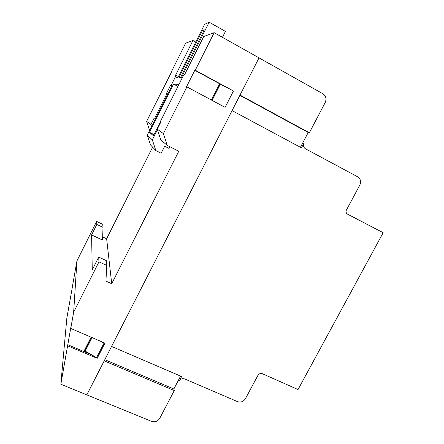 <?xml version="1.0" encoding="UTF-8"?>
<svg xmlns="http://www.w3.org/2000/svg" width="444" height="444" viewBox="0 0 444 444"><rect width="100%" height="100%" fill="white"/><g stroke="black" fill="none" stroke-linecap="round" stroke-linejoin="round"><path stroke-width="0.67" d="M178.96 84.421L173.549 84.099L177.944 86.452M173.549 84.099L149.439 132.268L153.469 135.792L160.506 121.756M149.439 132.268L154.051 134.632M203.563 31.469L202.286 30.753L204.357 29.876L180.58 77.334L178.943 77.367L202.286 30.753M176.09 77.417L178.038 77.384L204.595 24.348L209.157 22.2L225.447 31.396L222.455 37.335M209.157 22.2L181.535 77.317L182.534 77.3M157.459 129.681L152.331 139.904L147.247 135.048L150.505 144.894L155.855 150.577L161.133 153.258L164.685 146.209L169.07 148.446L169.924 146.748M152.331 139.904L155.855 150.577M147.247 135.048L171.95 85.692M98.957 261.855L73.66 312.176L76.929 260.928L96.653 221.428L102.714 224.287L103.014 227.367L102.597 239.599L102.398 239.993L91.581 234.948L92.263 269.891L98.685 257.104L98.957 261.855L106.727 265.412L106.255 260.584L98.685 257.104M102.686 236.935L106.632 238.772L111.722 283.727L105.938 281.113L106.727 265.412M171.367 72.333L146.614 121.367L149.584 130.381M104.795 359.69L173.854 388.977L174.287 390.548L104.201 360.855L86.819 394.866L60.839 384.238L66.85 318.004L72.294 287.557M111.722 283.727L178.771 151.271L167.238 145.377L160.817 139.96L157.281 129.149L160.883 121.978L160.306 121.634L183.688 74.997L184.454 74.964L203.729 36.519L214.158 32.673L259.024 57.875L240.015 95.072L309.346 132.784L325.236 102.464C326.729 98.823 325.952 95.921 322.893 93.756L259.024 57.875L86.819 394.866L151.571 421.356C155.023 422.383 157.731 421.389 159.701 418.376L174.287 390.548M195.737 42.041L192.951 40.493L185.648 43.19L171.156 72.217M211.405 100.022L219.647 83.777L194.811 70.269L195.277 70.23L214.158 32.673M167.238 145.377L163.414 133.622L186.907 86.88L186.48 86.846L194.811 70.269M219.647 83.777L233.455 91.003L195.277 70.23M67.671 345.826L97.192 358.325L104.934 343.134L70.768 328.443L70.84 327.394L60.839 384.238M91.764 354.884L67.76 344.711M83.844 351.526L91.114 337.19M97.192 358.325L96.909 357.065M76.929 260.928L72.233 287.529M73.66 312.176L70.768 328.443M106.632 238.772L152.631 147.153M146.614 121.367L150.927 124.514L151.559 126.435M167.727 94.122L166.961 93.717M156.072 119.014L154.667 118.287L167.038 93.562L166.467 93.456L170.579 85.231L171.839 85.908M167.038 93.562L168.443 94.306M178.455 76.551L176.163 75.314L171.179 85.281L172.583 86.025M192.951 40.493L175.524 75.341L176.163 75.314M171.179 85.281L170.579 85.231M150.927 124.514L154.19 117.999L154.667 118.287M155.45 118.659L154.684 118.259M163.414 133.622L157.281 129.149M233.455 91.003L225.114 107.37L186.907 86.88M103.014 227.367L96.825 224.448L91.581 234.948M96.825 224.448L96.653 221.428M173.854 388.977L180.597 376.101M346.342 213.497L383.161 232.706L298.035 389.555L261.2 373.199L258.563 374.164L245.415 398.712C243.445 401.687 240.809 402.653 237.507 401.62L184.754 378.965C182.467 378.238 180.658 378.893 179.326 380.924L181.624 376.545L111.572 346.431L232.073 110.612L301.459 147.841L303.918 143.146L302.797 142.807L300.444 147.297M383.161 232.706L346.486 213.603L345.926 211.011L359.834 185.037C361.299 181.574 360.589 178.838 357.692 176.834L305.483 148.801C303.463 147.414 302.941 145.527 303.918 143.146M302.797 142.807L308.192 132.501L309.346 132.784M308.192 132.501L239.871 95.349M179.326 380.924L178.871 379.404M84.532 351.815L91.797 337.484M212.088 100.388L220.324 84.149M92.052 337.595L85.181 351.137L96.614 357.642L103.99 343.173L100.727 341.325"/></g></svg>

